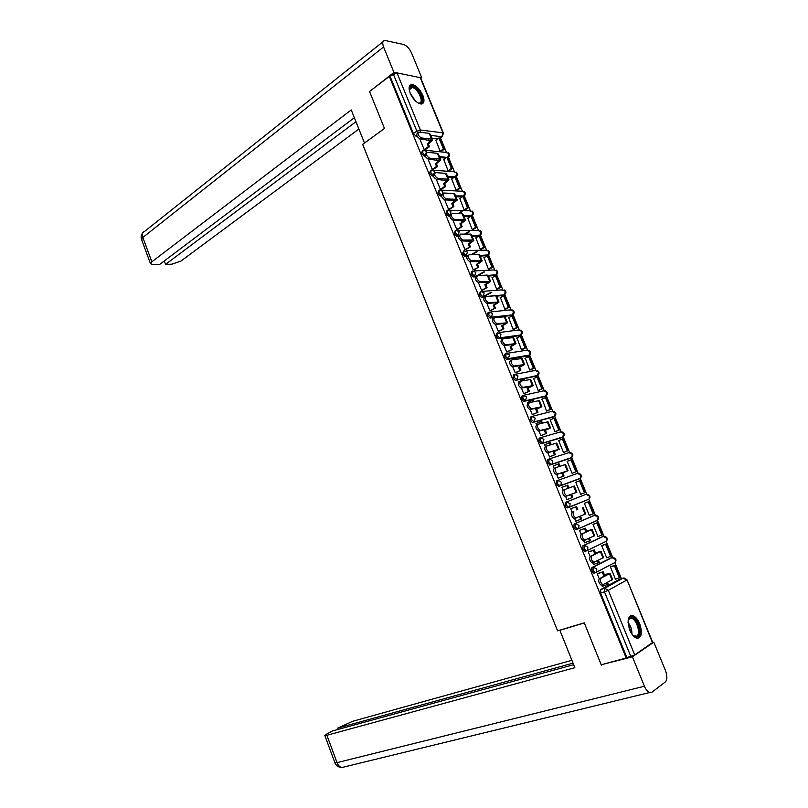 <?xml version="1.0" encoding="UTF-8"?>
<svg xmlns="http://www.w3.org/2000/svg" width="808" height="808" viewBox="0 0 808 808"><rect width="100%" height="100%" fill="white"/><g stroke="black" fill="none" stroke-linecap="round" stroke-linejoin="round"><path stroke-width="1.21" d="M610.818 557.995L591.86 567.559L591.638 571.064L593.526 573.226L595.274 572.801M602.071 536.835L582.962 545.733L582.72 549.177L584.649 551.369L586.426 550.905M593.355 515.767L574.114 524.018L573.852 527.402L575.821 529.614L577.619 529.119M565.307 502.414L565.024 505.737L567.034 507.969L568.883 507.434L566.347 505.222L566.63 501.899L585.992 494.314L565.307 502.414L566.63 501.899L570.175 503.738L569.721 506.869L568.883 507.434L589.022 499.132L589.466 496.092L585.992 494.314M557.793 480.406L556.54 480.911L556.237 484.174L558.783 486.416L560.106 485.891L557.55 483.649L557.853 480.386L561.368 482.174L560.883 485.366L560.106 485.891L579.609 478.77L580.386 478.255L580.871 475.154L577.417 473.427L558.025 480.316M549.006 459.025L547.824 459.52L547.501 462.721L550.056 464.994L551.359 464.449L548.804 462.176L549.127 458.974L552.621 460.722L552.096 463.964L551.359 464.449L571.074 457.954L571.791 457.479L572.317 454.318L568.883 452.631L549.501 458.853M540.259 437.754L539.148 438.239L538.805 441.38L540.946 443.703L542.663 443.127L540.097 440.815L540.441 437.673L543.905 439.37L542.663 443.127L562.57 437.239L563.802 433.583L560.399 431.947L541.006 437.512M531.553 416.585L530.523 417.059L530.159 420.15L532.341 422.493L534.007 421.897L531.442 419.564L531.795 416.474L535.239 418.13L534.007 421.897L554.106 416.625L555.328 412.959L551.945 411.353L532.563 416.282M522.897 395.526L521.928 395.981L521.544 399.011L523.776 401.384L525.402 400.778L522.816 398.415L523.2 395.385L526.614 396.991L525.402 400.778L545.693 396.112L546.895 392.425L543.542 390.87L524.15 395.173M514.282 374.579L513.383 375.013L512.979 377.993L515.262 380.386L516.837 379.77L514.241 377.376L514.645 374.397L518.029 375.962L516.837 379.77L537.31 375.69L538.512 371.993L535.169 370.478L515.787 374.175M505.707 353.722L504.879 354.146L504.455 357.065L506.778 359.489L508.303 358.863L505.707 356.429L506.131 353.51L509.495 355.035L508.303 358.863L529.422 355.086L527.745 355.985L507.06 359.489M497.183 332.977L496.415 333.381L495.981 336.249L498.344 338.704L499.819 338.057L497.223 335.603L497.657 332.734L501 334.209L499.819 338.057L520.675 335.158L521.847 331.421L518.554 329.987L499.152 332.532M488.699 312.343L488.002 312.726L487.537 315.534L489.951 318.009L491.385 317.352L488.769 314.868L489.224 312.06L492.537 313.494L491.385 317.352L512.423 315.029L513.575 311.282L510.313 309.888L490.88 311.888M480.265 291.799L479.144 294.91L481.598 297.425L482.982 296.748L480.356 294.233L480.831 291.476L484.123 292.87L483.245 296.576L490.84 292.355M471.872 271.357L470.781 274.397L473.286 276.932L474.619 276.245L471.993 273.7L472.488 271.003L475.75 272.357L474.619 276.245L476.74 276.124M463.519 251.025L462.469 253.985L465.014 256.55L466.307 255.843L463.671 253.278L464.176 250.632L467.418 251.934L466.307 255.843L467.075 255.823M455.207 230.785L454.197 233.674L456.833 236.269L458.025 235.542L455.379 232.946L455.914 230.351L459.136 231.613L458.298 235.542M446.945 210.636L445.955 213.453L448.602 216.079L449.773 215.342L447.137 212.706L447.683 210.171L450.884 211.393L450.672 214.393M438.734 190.557L437.764 193.334L440.421 195.991L441.39 195.364M430.563 170.579L429.604 173.316L432.27 175.993L433.128 175.427M422.443 150.682L421.493 153.399L424.16 156.096L424.957 155.55M422.837 95.334C419.665 88.759 415.958 85.163 411.716 84.557C408.848 85.123 408.343 88.011 410.222 93.223C413.393 99.798 417.09 103.404 421.301 104.03C424.22 103.464 424.735 100.566 422.837 95.334M639.704 623.736C637.775 619.281 635.472 616.585 632.795 615.625C627.866 615.787 626.867 620.605 629.775 630.068C631.705 634.512 633.997 637.219 636.654 638.189C641.643 638.007 642.663 633.189 639.704 623.736M621.423 578.68L614.817 562.59M612.716 557.49L606.101 541.36M604.01 536.28L597.435 520.241M595.355 515.171L588.81 499.223M586.729 494.163L580.225 478.316M578.154 473.266L571.69 457.51M569.62 452.46L563.186 436.815M561.116 431.765L554.732 416.211C556.5 414.342 556.227 412.736 553.914 411.403M552.662 411.171L546.319 395.698M544.249 390.668L537.936 375.286M535.876 370.266L529.604 354.975M527.543 349.965L521.301 334.754M519.251 329.765L513.05 314.635M510.999 309.656L504.828 294.617M502.788 289.638L496.647 274.69M494.607 269.721L488.507 254.863L479.932 255.459M486.477 249.904L480.406 235.128L471.761 235.502M478.376 230.169L472.347 215.483L463.63 215.645L471.731 215.827L472.801 211.999L469.65 210.807L450.006 210.242M470.317 210.534L464.327 195.95L455.54 195.889M462.297 190.991L456.348 176.508M454.308 171.538L448.4 157.146M446.37 152.177L440.471 137.814M627.028 579.881L652.733 642.4L634.714 654.924L626.877 657.581L600.596 593.062L600.798 589.497L619.362 579.346L623.534 578.033M601.202 664.772L626.22 658.025L389.335 76.376L369.549 91.516L384.487 128.482L362.671 144.359L557.591 630.856L584.255 622.837L601.202 664.772M626.877 657.581L626.22 658.025M437.694 138.804L431.896 138.138M417.18 136.421L416.09 136.299L416.857 135.754M389.335 76.376L397.021 72.892L420.635 77.74L443.339 132.977M419.796 138.865L424.19 149.642L425.341 149.601M435.795 140.117L440.118 151.258L441.259 151.308M443.733 159.479L448.076 170.68L449.208 170.7M428.038 159.075L432.26 169.438L433.411 169.377M451.712 178.942L456.066 190.183L457.197 190.183M436.32 179.386L440.38 189.335L441.511 189.244M459.732 198.485L464.105 209.787L465.216 209.767M444.642 199.798L448.531 209.322L449.662 209.211M467.792 218.12L472.175 229.492L473.276 229.432M453.015 220.311L456.722 229.411L457.843 229.27M475.882 237.855L480.285 249.278L481.376 249.197M461.419 240.925L464.954 249.591L466.075 249.43M484.012 257.671L488.426 269.165L489.517 269.054M469.872 261.641L473.225 269.882L474.336 269.69M492.193 277.588L496.617 289.153L497.698 289.001M478.366 282.457L481.548 290.264L482.639 290.052M500.404 297.607L504.838 309.232L505.909 309.05M486.901 303.384L489.901 310.737L490.991 310.504M508.666 317.716L513.11 329.401L514.171 329.199M495.476 324.412L498.294 331.32L499.374 331.058M516.969 337.916L521.413 349.672L522.463 349.44M504.091 345.551L506.727 352.005L507.808 351.722M525.321 358.207L529.755 370.044L530.805 369.771M512.757 366.792L515.211 372.791L516.272 372.478M533.724 378.599L538.148 390.506L539.178 390.214M521.463 388.143L523.725 393.678L524.786 393.334M542.188 399.081L546.572 411.07L547.592 410.747M527.685 402.465L527.695 403.414M530.22 409.595L532.29 414.666L533.341 414.302M550.723 419.655L550.147 419.806L555.035 431.745L556.055 431.381M536.361 423.463L536.482 424.947M539.017 431.159L540.895 435.764L541.936 435.371M559.368 440.299L558.631 440.511L563.55 452.51L564.55 452.116M545.148 444.541L544.541 444.723L545.309 446.592M547.854 452.834L549.541 456.964L550.581 456.55M568.186 460.994L571.852 459.55L576.74 471.478L572.094 473.357M568.186 460.984L567.165 461.328L572.104 473.377L573.094 472.953M554.187 465.64L553.207 465.964L554.177 468.347M556.742 474.619L558.227 478.275L559.257 477.821M576.76 481.911L575.74 482.265M576.74 481.861L575.73 482.235L580.689 494.355L581.699 493.961L580.689 494.344M562.994 486.971L561.934 487.345L563.095 490.214M562.974 486.931L561.924 487.315M566.964 499.687L568.014 499.273L566.964 499.687L565.671 496.516M585.376 502.919L584.346 503.253L589.325 515.423L590.325 514.999L589.305 515.383M571.741 508.424L570.67 508.777L572.064 512.181M574.65 518.534L575.74 521.21L580.689 519.291L579.568 516.544M594.011 523.998L592.991 524.372L598.001 536.603L598.859 536.209M580.538 529.967L579.467 530.341L581.073 534.28M583.669 540.653L584.568 542.835L585.295 542.501M602.697 545.188L601.687 545.592L606.727 557.884L607.333 557.581M589.365 551.611L588.305 552.015L590.133 556.48M592.739 562.893L593.425 564.57L593.91 564.327M611.424 566.489L610.424 566.923L615.494 579.275L615.969 579.013M598.243 573.367L597.193 573.801L599.233 578.801M580.043 478.376L558.783 486.416M569.882 458.449L550.056 464.994M561.449 437.724L541.37 443.683M553.056 417.1L532.725 422.473M544.703 396.566L524.129 401.374M536.391 376.134L515.575 380.376M519.877 335.572L498.587 338.693M511.676 315.423L498.102 317.15M497.849 317.16L490.153 318.009M503.505 295.385L496.607 296.193M485.255 297.132L481.76 297.425M495.385 275.427L488.375 276.104M475.356 276.831L473.417 276.942M487.295 255.57L480.194 256.116M466.66 256.51L465.105 256.55M478.639 236.189L472.054 236.209M458.156 236.259L456.833 236.269M470.327 216.554L463.944 216.413M449.773 216.1L448.612 216.079L449.773 215.332M462.075 196.99L455.874 196.697M441.491 196.041L440.421 195.991M453.894 177.507L447.844 177.083M433.3 176.063L432.27 175.993M445.764 158.116L439.855 157.56M425.2 156.197L424.16 156.096M601.859 585.245L602.697 586.224M471.216 216.15L471.721 215.837C473.902 214.322 474.013 212.706 472.054 210.959M390.183 76.528L413.413 133.562L416.09 136.299M424.16 149.571L428.432 146.622L429.492 146.733L428.351 143.945L427.301 143.834L430.937 140.663L419.938 138.885C416.837 136.835 415.999 134.896 417.403 133.067L417.999 132.643M432.421 139.41L430.321 134.279L429.21 133.36L418.776 132.098C417.372 133.926 418.221 135.865 421.311 137.926L431.563 139.107L432.664 140.006L428.351 143.945M428.432 146.622L427.301 143.834M440.168 151.258L443.451 149.026L444.461 149.126L439.926 138.087L441.895 136.734L430.775 135.401M444.461 149.126L441.188 151.359M443.451 149.026L438.916 137.966L439.926 138.087M435.613 140.249L438.916 137.966M429.492 146.733L425.139 149.732M384.467 128.442L364.549 142.996M364.479 142.986L351.238 109.938L151.843 261.812L150.48 263.661L153.066 264.731L159.519 264.549L354.348 117.705M396.263 72.882L393.971 72.457L383.578 46.985C382.164 43.087 382.527 40.895 384.679 40.41L403.556 44.48C406.737 45.591 409.404 48.44 411.545 52.995L421.685 77.659L420.857 78.275M420.524 77.447L421.685 77.659M164.317 260.934L165.589 264.378L171.902 264.196L180.962 261.065L358.883 129.028M165.589 264.378L355.944 121.695M393.971 72.457L369.923 91.223M560.328 630.028L559.873 630.301L574.862 667.681L326.917 735.28L337.027 762.631L644.41 686.234L632.401 656.793L601.314 664.742M584.295 622.948L559.873 630.301M571.902 660.308L352.743 721.271L337.764 728.079L573.034 663.136M644.41 686.234C645.875 689.628 647.612 691.729 649.622 692.517L651.955 692.183L665.317 681.962C667.337 679.73 667.388 675.922 665.459 670.539L653.793 642.178L632.401 656.793M573.65 664.681L332.361 730.998L326.624 734.108L324.856 735.583L326.917 735.28M338.249 729.382L337.764 728.079M602.566 664.408L601.475 665.135M653.793 642.178L652.793 642.451M334.845 762.621L337.027 762.631C338.128 765.388 339.734 767.014 341.824 767.529L343.249 767.186M409.303 90.294L409.292 90.193C409.201 87.486 410.212 86.264 412.332 86.517C419.17 87.355 426.311 104.737 419.19 103.273L417.696 102.778M418.089 102.949L419.039 103.06C424.735 103.202 418.009 88.193 412.08 87.517L409.282 89.85M422.14 103.868C426.119 100.697 417.948 85.951 411.827 85.284L409.818 85.527M628.068 621.16L629.886 617.676C635.219 613.827 643.309 633.512 637.663 636.684C636.239 637.522 634.583 637.017 632.704 635.159M633.361 635.775L636.744 636.149C640.986 633.896 636.734 619.393 631.563 618.342L629.543 618.564L628.23 620.302M638.239 638.088C643.491 635.26 638.209 617.292 631.805 615.999L630.301 615.898M432.24 169.377L436.552 166.478L437.593 166.569L436.451 163.761L435.401 163.671L439.087 160.58L428.179 159.095C425.059 157.045 424.23 155.096 425.685 153.257L426.271 152.853M440.582 159.358L438.461 154.166L437.381 153.308L427.068 152.298C425.624 154.146 426.452 156.096 429.563 158.146L439.744 159.085L440.815 159.923L436.451 163.761M436.552 166.478L435.401 163.671M452.44 168.569L447.885 157.469L446.875 157.368L451.43 168.478L452.44 168.569L449.127 170.761M448.117 170.68L451.43 168.478M443.541 159.61L446.875 157.368M437.593 166.569L433.199 169.508M440.35 189.264L444.703 186.426L445.733 186.486L444.582 183.679L443.552 183.608L447.279 180.598L436.461 179.406C433.33 177.356 432.502 175.397 433.997 173.538L434.573 173.144M448.794 179.406L446.642 174.154L445.582 173.356L435.401 172.599C433.906 174.457 434.734 176.417 437.865 178.477L447.955 179.164L449.006 179.931L444.582 183.679M444.703 186.426L443.552 183.608M460.449 188.092L455.874 176.942L454.874 176.871L459.449 188.032L460.449 188.092L457.106 190.244M456.106 190.193L459.449 188.032M451.51 179.073L454.874 176.871M445.733 186.486L441.299 189.385M448.501 209.262L453.914 206.515L452.763 203.687L451.733 203.646L455.5 200.707L444.784 199.808C441.633 197.758 440.825 195.799 442.36 193.91L442.925 193.546M457.035 199.546L454.864 194.233L453.823 193.506L443.764 193.001C442.239 194.879 443.047 196.849 446.198 198.899L456.217 199.334L457.247 200.041L452.763 203.687M452.884 206.474L451.733 203.646M468.499 207.707L463.903 196.506L462.913 196.455L467.509 207.676L468.499 207.707L465.125 209.828M462.115 211.706L458.984 213.676M457.984 213.645L461.126 211.676M464.135 209.797L467.509 207.676M459.52 198.617L462.913 196.455M453.914 206.515L449.44 209.353M456.702 229.341L462.136 226.634L460.974 223.786L459.954 223.776L463.772 220.917L453.116 220.321C449.985 218.261 449.187 216.281 450.733 214.393M465.327 219.786L463.125 214.413L462.115 213.746L452.157 213.504C450.611 215.393 451.409 217.362 454.54 219.433L464.509 219.604L465.519 220.251L460.974 223.786M461.115 226.624L459.954 223.776M476.589 227.422L471.973 216.16L470.983 216.14L475.609 227.412L476.589 227.422L473.175 229.492M469.65 231.643L465.62 234.098M464.63 234.098L468.66 231.643M472.195 229.492L475.609 227.412M467.569 218.251L470.983 216.14M462.136 226.634L457.621 229.411M464.933 249.531L470.397 246.844L469.236 243.986L468.216 244.006L472.084 241.228L461.479 240.925C458.378 238.875 457.601 236.885 459.126 234.977M473.65 240.127L471.428 234.694L470.438 234.098L460.56 234.098C459.035 236.017 459.823 237.996 462.913 240.057L472.852 239.976L473.831 240.562L469.236 243.986M469.387 246.864L468.216 244.006M484.719 247.228L480.073 235.916L479.094 235.916L483.74 247.238L484.719 247.228L481.265 249.258M477.124 251.712L472.034 254.722M471.044 254.742L476.154 251.732M480.295 249.278L483.74 247.238M475.649 237.986L479.094 235.916M470.397 246.844L465.832 249.581M473.205 269.811L478.7 267.165L477.528 264.297L476.528 264.327L480.437 261.641L469.882 261.641C466.822 259.59 466.054 257.601 467.559 255.661M482.022 260.57L479.77 255.076L478.811 254.54L469.014 254.803C467.499 256.742 468.276 258.732 471.327 260.792L481.225 260.449L482.184 260.974L477.528 264.297M477.7 267.206L476.528 264.327M492.88 267.125L488.224 255.762L487.254 255.782L491.921 267.165L492.88 267.125L489.396 269.125M484.527 271.912L478.144 275.579M476.245 276.154L483.558 271.963M488.426 269.165L491.921 267.165M483.78 257.813L487.254 255.782M478.7 267.165L474.084 269.842M481.517 290.193L487.042 287.577L485.871 284.689L484.871 284.759L488.83 282.154L478.326 282.457C475.306 280.406 474.549 278.406 476.043 276.447M490.436 281.113L488.153 275.548L487.214 275.084L477.498 275.609C476.013 277.568 476.771 279.578 479.79 281.628L490.577 281.477L485.871 284.689M486.052 287.648L484.871 284.759M501.091 287.123L496.405 275.7L495.445 275.75L500.132 287.183L501.091 287.123L497.556 289.082M491.799 292.274L483.901 296.667M496.617 289.143L500.132 287.183M491.941 277.74L495.445 275.75M487.042 287.577L482.376 290.193M489.87 310.676L495.425 308.09L494.244 305.192L493.254 305.283L497.253 302.758L486.81 303.384C483.841 301.334 483.083 299.324 484.568 297.334M498.879 301.758L496.577 296.132L495.668 295.728L486.032 296.516C484.568 298.506 485.315 300.515 488.295 302.566L499.021 302.081L494.244 305.192M494.446 308.191L493.254 305.283M509.333 307.212L504.626 295.738L503.667 295.819L508.384 307.303L509.333 307.212L505.757 309.131M504.838 309.212L508.384 307.303M500.142 297.748L503.667 295.819M495.425 308.09L490.709 310.656M498.263 331.26L503.859 328.704L502.667 325.796L501.687 325.917L505.737 323.473L495.344 324.402C492.405 322.362 491.668 320.342 493.122 318.332M507.374 322.503L505.04 316.807L494.607 317.534C493.153 319.544 493.9 321.564 496.839 323.614L507.495 322.796L502.667 325.796M502.879 328.836L501.687 325.917M517.615 327.402L512.888 315.867L511.939 315.968L516.676 327.513L517.615 327.402L513.999 329.29M513.1 329.381L516.676 327.513M508.384 317.867L511.939 315.968M503.859 328.704L499.071 331.219M506.697 351.945L512.322 349.43L511.121 346.501L510.151 346.642L514.252 344.289L503.919 345.541C501.021 343.501 500.293 341.461 501.738 339.431M515.908 343.349L513.555 337.593L503.233 338.653C501.798 340.683 502.526 342.723 505.424 344.764L516.019 343.612L511.121 346.501M511.353 349.581L510.151 346.642M506.687 338.168L507.666 338.037M505.283 338.37L506.515 337.734M525.937 347.682L521.19 336.098L520.251 336.229L525.008 347.824L525.937 347.682L522.261 349.541M521.402 349.652L525.008 347.824M516.666 338.077L520.251 336.229M512.322 349.43L507.474 351.884M515.181 372.72L520.827 370.246L519.625 367.307L518.665 367.478L522.806 365.206L512.545 366.781C509.686 364.741 508.969 362.691 510.383 360.641M524.483 364.307L522.099 358.479L511.898 359.883C510.474 361.934 511.201 363.984 514.06 366.024L524.574 364.529L519.625 367.307M519.867 370.428L518.665 367.478M515.322 359.297L515.009 358.52L515.969 358.358L516.292 359.136M512.474 359.782L515.009 358.52M534.31 368.064L529.533 356.429L528.604 356.581L533.381 368.236L534.31 368.064L530.563 369.892M529.745 370.014L533.381 368.236M524.978 358.378L528.604 356.581M520.827 370.246L515.908 372.66M523.695 393.607L529.381 391.163L528.169 388.214L527.22 388.416L531.411 386.234L521.2 388.123C518.383 386.093 517.675 384.032 519.079 381.952M533.108 385.355L530.694 379.467L520.605 381.214C519.201 383.295 519.918 385.355 522.736 387.396L533.189 385.547L528.169 388.214M528.432 391.375L527.22 388.416M523.998 380.528L523.544 379.406L524.493 379.215L524.958 380.336M518.837 381.679L523.544 379.406M542.713 388.547L537.916 376.851L536.987 377.033L541.794 388.749L542.713 388.547L538.896 390.345M538.128 390.476L541.794 388.749M533.341 378.79L536.987 377.033M529.381 391.163L524.362 393.536M532.26 414.605L537.976 412.191L536.754 409.222L535.815 409.454L540.057 407.363L529.917 409.585C527.139 407.545 526.432 405.475 527.816 403.374L529.028 402.808M541.774 406.515L539.33 400.566L529.351 402.657C527.977 404.768 528.674 406.838 531.452 408.878L541.835 406.676L536.754 409.222M537.027 412.434L535.815 409.454M532.714 401.869L532.119 400.404L533.068 400.182L533.664 401.647M527.371 402.616L532.119 400.404M551.157 409.131L546.329 397.374L545.42 397.587L550.248 409.353L551.157 409.131L547.228 410.908M546.551 411.03L550.248 409.353M541.744 399.293L545.42 397.587M537.976 412.191L532.846 414.534M540.865 435.694L546.612 433.32L545.39 430.341L544.451 430.603L548.743 428.594L538.663 431.149C535.926 429.119 535.239 427.038 536.593 424.907L537.896 424.321M550.48 427.786L548.016 421.766L538.148 424.21C536.795 426.341 537.482 428.422 540.219 430.462L550.521 427.907L545.39 430.341M545.673 433.593L544.451 430.603M541.481 423.321L540.734 421.503L541.673 421.261L542.42 423.069M535.946 423.655L540.734 421.503M559.641 429.805L554.793 417.999L553.894 418.241L558.742 430.068L559.641 429.805L555.571 431.593M555.025 431.694L558.742 430.068M550.187 419.897L553.894 418.241M546.612 433.32L541.31 435.643M549.511 456.894L555.288 454.561L554.056 451.561L553.137 451.854L557.47 449.935L547.46 452.823C544.764 450.793 544.087 448.703 545.42 446.541L546.804 445.955M559.227 449.157L556.732 443.077L546.986 445.875C545.653 448.026 546.329 450.127 549.036 452.157L559.257 449.238L554.056 451.561M554.359 454.854L553.137 451.854M550.288 444.875L549.4 442.713L550.329 442.43L551.218 444.602M544.572 444.794L549.4 442.713M568.175 450.591L563.297 438.724L562.408 438.986L567.287 450.874L568.175 450.591L563.812 452.43M563.53 452.45L567.287 450.874M558.671 440.602L562.408 438.986M555.288 454.561L549.692 456.914M558.207 478.205L564.004 475.902L562.772 472.892L561.863 473.205L566.246 471.377L556.308 474.609C553.652 472.579 552.975 470.478 554.298 468.297L555.763 467.691M568.024 470.64L565.499 464.489L555.874 467.64C554.561 469.832 555.227 471.933 557.894 473.973L568.034 470.68L562.772 472.892M563.095 476.225L561.863 473.205M559.136 466.549L558.106 464.024L559.025 463.711L560.055 466.236M553.238 466.034L558.106 464.024M572.074 473.316L575.862 471.791L570.963 459.843M575.862 471.791L576.74 471.478M564.004 475.902L558.217 478.245M565.792 496.486L565.206 496.516C562.58 494.486 561.913 492.365 563.216 490.153L564.802 489.527C563.509 491.739 564.176 493.86 566.802 495.89L576.861 492.234L567.388 495.859M566.933 499.617L572.771 497.354L571.539 494.324M571.872 497.708L570.63 494.668M568.034 488.325L566.852 485.436L567.771 485.103L568.943 487.981M561.944 487.386L566.852 485.436M585.356 492.466L580.437 480.477L579.558 480.8L584.487 492.799L585.356 492.466M580.669 494.284L584.487 492.799M575.761 482.305L579.558 480.8M564.802 489.527L574.316 486.012L576.861 492.234M576.306 517.918L574.145 518.524C571.559 516.494 570.903 514.363 572.175 512.131L573.781 511.525C572.508 513.757 573.165 515.898 575.75 517.928L585.729 513.898L583.174 507.666M580.689 519.291L581.588 518.908L580.467 516.171M573.781 511.525L572.175 512.131M576.892 510.01L575.65 506.959L576.548 506.596L570.69 508.828L575.65 506.959M589.295 515.352L594.011 513.555L589.062 501.505L584.356 503.303M593.153 513.918L588.204 501.859L589.062 501.505M584.366 503.323L588.204 501.859M577.791 509.636L576.548 506.596M585.265 540.087L583.124 540.653C580.578 538.623 579.932 536.482 581.184 534.219L582.8 533.634C581.548 535.896 582.204 538.047 584.75 540.077L594.648 535.674L592.092 529.442M584.538 542.764L590.436 540.572L589.456 538.168M589.547 540.986L588.567 538.582M582.8 533.634L592.072 529.381L586.628 531.26L589.85 530.331L581.184 534.219M585.739 531.654L584.487 528.594L585.376 528.2L579.467 530.351M579.498 530.412L584.487 528.594M597.971 536.522L602.707 534.745L597.738 522.645L592.991 524.372M601.859 535.149L596.88 523.018L597.738 522.645M593.021 524.432L596.88 523.018M586.628 531.26L585.376 528.2M594.274 562.368L592.163 562.893C589.648 560.873 589.012 558.712 590.244 556.419L591.87 555.854C590.648 558.146 591.284 560.308 593.799 562.338L603.596 557.55L601.051 551.329M593.405 564.499L599.334 562.348L598.496 560.287M598.455 562.792L597.617 560.732M591.87 555.854L601.011 551.228L595.506 552.985L598.809 552.238L590.244 556.419M594.627 553.419L593.375 550.339L594.254 549.915L588.598 551.874M588.335 552.086L593.375 550.339M606.687 557.803L611.444 556.045L606.455 543.885L602.081 545.41M610.606 556.47L605.606 544.289L606.455 543.885M601.707 545.653L605.606 544.289M595.506 552.985L594.254 549.915M603.324 584.76L601.243 585.255C598.768 583.225 598.132 581.053 599.344 578.73L600.99 578.195C599.778 580.518 600.415 582.689 602.889 584.719L612.605 579.548L610.06 573.327M602.313 586.345L608.283 584.235L607.576 582.518M607.414 584.709L606.707 582.992M600.99 578.195L609.444 573.71L607.111 573.943L603.566 575.286L607.808 574.256L599.344 578.73M603.566 575.286L602.303 572.195L603.172 571.741L597.647 573.559M597.223 573.872L602.303 572.195M615.454 579.185L620.231 577.447L615.211 565.226L610.979 566.63M619.393 577.902L614.373 565.661L615.211 565.226M610.444 566.974L614.373 565.661M604.435 574.821L603.172 571.741M614.535 562.732L595.506 572.721L592.991 570.61L593.213 567.105L612.242 557.53M591.86 567.559L593.213 567.105L596.839 569.085L596.496 572.054L593.526 573.226M605.859 541.481L586.588 550.844L584.063 548.703L584.305 545.259L603.455 536.35M582.962 545.733L584.305 545.259L587.901 547.188L587.527 550.218L584.649 551.369M597.213 520.332L577.71 529.089L575.185 526.907L575.447 523.523L594.708 515.272M574.114 524.018L575.447 523.523L579.013 525.412L578.609 528.482L575.821 529.614M441.38 195.203L438.936 192.577L439.451 190.092L442.673 191.274L442.734 193.667M433.078 175.144L430.765 172.538L431.27 170.104L434.502 171.256L434.724 172.892M424.856 155.186L422.645 152.601L423.119 150.217L426.371 151.328L426.604 152.429M600.798 589.497L604.667 588.264L623.16 578.124L626.745 580.073L608.323 590.295L634.714 654.924M652.521 642.774L626.998 579.811L624.291 578.043M397.021 72.892L420.352 130.017L442.935 132.835L420.079 77.225M610.626 558.055L611.959 557.611L615.514 559.51L615.171 562.408C616.676 560.075 616.029 558.459 613.221 557.54M601.94 536.876L603.263 536.411L606.788 538.269L606.414 541.209C607.959 538.966 607.374 537.34 604.647 536.35M596.819 520.705L577.972 528.977M593.294 515.797L594.607 515.312L598.112 517.13L597.698 520.12C599.284 517.948 598.758 516.332 596.112 515.272M569.781 458.49L571.205 457.894M561.297 437.784L562.792 437.128M552.844 417.191L554.409 416.463M544.44 396.688L546.057 395.9M536.068 376.296L537.744 375.427M507.444 353.298L526.846 350.177L530.159 351.652L529.422 355.086C531.3 353.338 531.169 351.733 528.998 350.278M519.453 335.785L521.18 334.835M511.212 315.675L512.939 314.706M503 295.657L504.202 295.001L482.982 296.748L504.465 294.829L505.343 291.234L502.101 289.88L482.639 291.345M494.829 275.74L496.021 275.063L488.163 275.498M474.437 270.912L493.93 269.973L497.152 271.286L496.223 274.942C498.273 273.336 498.284 271.73 496.253 270.114M486.699 255.924L488.022 255.146L489.002 251.429L485.8 250.157L466.267 250.581M478.609 236.189L479.861 235.441L480.881 231.674L477.71 230.442L458.116 230.361M464.055 191.425C465.974 193.173 465.863 194.789 463.711 196.273L464.772 192.425L461.701 191.233L441.855 190.173M455.54 176.912L447.491 176.225M447.723 157.449L439.481 156.651M448.44 157.085L447.753 157.429L448.804 153.56L445.905 152.369L425.675 150.328M456.369 176.467L455.702 176.811L456.762 172.952L453.783 171.761L433.745 170.205M496.587 274.73L488.163 275.387M504.748 294.668L504.465 294.829C506.475 293.203 506.444 291.587 504.384 290.011M442.734 135.784L441.895 136.734L442.935 132.835L443.451 133.259L442.026 136.734L439.966 138.158M417.625 132.916L393.314 74.134M413.413 133.562L416.625 131.29L420.352 130.017L420.463 132.29M600.596 593.062L604.465 591.83L604.667 588.264L608.323 590.295L604.465 591.83L630.846 656.51M421.311 137.926L419.938 138.885M428.563 139.875L429.543 142.269M429.21 133.36L431.563 139.107M383.578 46.985L142.844 237.461L151.843 261.812M382.931 41.804L144.864 231.209C142.501 232.088 141.824 234.168 142.844 237.461L141.693 239.895M410.232 93.263L415.352 100.869M413.898 99.293L411.161 95.233M628.058 622.453C630.725 625.917 632.018 629.796 631.917 634.088M631.149 632.866L628.159 623.857M429.563 158.146L428.179 159.095M436.744 159.873L437.673 162.145M437.381 153.308L439.744 159.085M437.865 178.477L436.461 179.406M444.956 179.972L445.834 182.113M445.582 173.356L447.955 179.164M446.198 198.899L444.784 199.808M453.217 200.162L454.035 202.172M453.823 193.506L456.217 199.334M454.571 219.433L453.147 220.321L454.54 219.433M461.519 220.463L462.287 222.331M462.115 213.746L464.509 219.604M462.994 240.057L461.56 240.936M469.852 240.855L470.569 242.592M470.438 234.098L472.852 239.976M471.458 260.792L470.004 261.641M478.235 261.348L478.892 262.954M478.811 254.54L481.225 260.449M479.962 281.628L478.498 282.457M486.658 281.941L487.254 283.416M487.214 275.084L489.648 281.022M488.507 302.566L487.032 303.384M495.122 302.647L495.668 303.97M495.668 295.728L498.112 301.697M497.092 323.614L495.607 324.412M503.626 323.442L504.111 324.634M504.162 316.473L506.616 322.483M505.727 344.764L504.222 345.541M512.171 344.349L512.605 345.4M512.696 337.33L515.161 343.36M514.403 366.024L512.888 366.771M520.766 365.357L521.13 366.266M521.271 358.277L523.756 364.347M523.119 387.396L521.594 388.123M529.391 386.466L529.705 387.234M529.886 379.346L532.381 385.436M531.886 408.868L530.341 409.575M538.067 407.686L538.32 408.303M538.552 400.505L541.057 406.636M540.693 430.452L539.138 431.139M547.258 421.776L549.773 427.937M549.541 452.137L547.976 452.803M556.005 443.158L558.54 449.339M558.449 473.942L556.864 474.589M564.802 464.64L567.347 470.862M573.64 486.234L576.195 492.486M582.528 507.939L585.093 514.221M591.456 529.755L594.031 536.068M600.425 551.682L603.02 558.025M606.242 574.407L606.465 574.963M609.444 573.71L612.06 580.094M631.664 615.959L632.795 615.625M447.814 157.459L447.844 157.439C449.904 155.954 450.006 154.348 448.167 152.631M455.601 176.922L455.762 176.811C457.863 175.326 457.974 173.72 456.086 171.983M456.793 236.259L458.318 235.492M465.014 256.55L467.226 255.732M473.286 276.932L476.811 276.003M481.598 297.425L483.245 296.576M489.951 318.009L491.708 317.14L512.747 314.827C514.706 313.151 514.645 311.545 512.555 310.009M498.344 338.704L500.213 337.794L521.059 334.906C522.988 333.199 522.887 331.593 520.766 330.098M506.778 359.489L508.757 358.56L529.422 355.086M515.262 380.386L537.815 375.366C539.663 373.579 539.481 371.973 537.27 370.559M523.776 401.384L546.248 395.748C548.056 393.91 547.834 392.304 545.582 390.931M532.341 422.493L554.722 416.221M540.946 443.703L563.237 436.795C564.974 434.866 564.661 433.26 562.287 431.977M549.602 465.014L571.791 457.479C573.488 455.49 573.125 453.874 570.7 452.652M558.298 486.436L580.386 478.255C582.043 476.205 581.629 474.599 579.134 473.417M567.034 507.969L589.022 499.132C590.648 497.031 590.173 495.415 587.608 494.294M471.741 235.451L479.861 235.441C481.992 233.906 482.063 232.29 480.083 230.583M479.891 255.368L488.022 255.146C490.113 253.581 490.153 251.965 488.153 250.298M150.48 263.661L141.511 239.38C140.673 236.865 141.168 234.572 143.016 232.512M649.622 692.517L341.824 767.529C338.532 767.327 336.229 765.762 334.926 762.843L324.856 735.583M409.515 88.86L411.373 87.466M628.907 619.12L631.563 618.342M628.281 620.19L628.523 619.433M461.479 240.925L462.913 240.057M469.882 261.641L471.327 260.792M478.326 282.457L479.79 281.628M486.81 303.384L488.295 302.566M495.344 324.402L496.839 323.614M503.919 345.541L505.424 344.764M512.545 366.781L514.06 366.024M521.2 388.123L522.736 387.396M529.917 409.585L531.452 408.878M538.663 431.149L540.219 430.462M547.46 452.823L549.036 452.157M556.308 474.609L557.894 473.973M565.206 496.516L566.802 495.89M574.145 518.524L575.75 517.928M583.124 540.653L584.75 540.077M592.163 562.893L593.799 562.338M601.243 585.255L602.889 584.719"/></g></svg>
